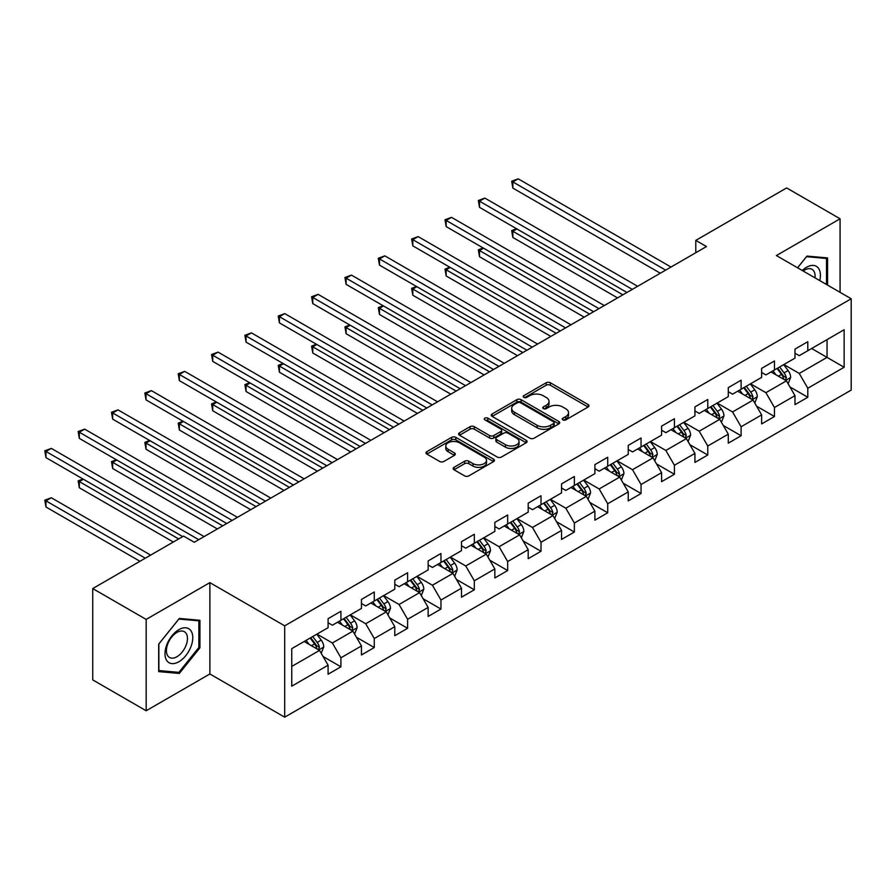 <?xml version="1.0" encoding="UTF-8"?>
<svg xmlns="http://www.w3.org/2000/svg" width="896" height="896" viewBox="0 0 896 896"><rect width="100%" height="100%" fill="white"/><g stroke="black" fill="none" stroke-linecap="round" stroke-linejoin="round"><path stroke-width="1.34" d="M562.878 419.877A2.072 1.198 0 0 0 565.813 419.877L588.112 407.008A2.968 1.714 0 0 0 588.986 405.798A2.968 1.714 0 0 0 588.112 404.578L550.346 382.771A2.968 1.714 0 0 0 546.146 382.771L523.846 395.651A2.072 1.198 0 0 0 523.242 396.491A2.072 1.198 0 0 0 523.846 397.342A2.072 1.198 0 0 0 526.792 397.342L529.67 395.674A9.498 5.488 0 0 1 543.099 395.674L546.246 397.499A9.498 5.488 0 0 1 549.035 401.374A9.498 5.488 0 0 1 546.246 405.25L543.368 406.918A2.072 1.198 0 0 0 542.752 407.758A2.072 1.198 0 0 0 543.368 408.61A2.072 1.198 0 0 0 546.302 408.61L549.192 406.941A9.498 5.488 0 0 1 562.621 406.941L565.768 408.766A9.498 5.488 0 0 1 568.546 412.642A9.498 5.488 0 0 1 565.768 416.517L562.878 418.186A2.072 1.198 0 0 0 562.274 419.026A2.072 1.198 0 0 0 562.878 419.877L562.878 418.186M454.026 467.331A2.968 1.714 0 0 0 453.163 468.552A2.968 1.714 0 0 0 454.026 469.762L464.621 475.877A2.968 1.714 0 0 0 468.821 475.877L493.584 461.586A2.968 1.714 0 0 0 494.446 460.365A2.968 1.714 0 0 0 493.584 459.155L455.806 437.349A2.968 1.714 0 0 0 451.618 437.349L426.854 451.651A2.968 1.714 0 0 0 425.981 452.861A2.968 1.714 0 0 0 426.854 454.07L439.656 461.462A2.968 1.714 0 0 0 443.845 461.462L454.451 455.347A2.968 1.714 0 0 0 455.314 454.126A2.968 1.714 0 0 0 454.451 452.917L448.101 449.254A7.941 4.581 0 0 1 445.771 446.018A7.941 4.581 0 0 1 450.677 441.784A7.941 4.581 0 0 1 459.323 442.77L484.187 457.128A7.941 4.581 0 0 1 486.517 460.365A7.941 4.581 0 0 1 481.611 464.598A7.941 4.581 0 0 1 472.965 463.613L468.821 461.216A2.968 1.714 0 0 0 464.621 461.216L454.026 467.331L454.026 469.762L464.621 463.691L464.621 461.216M209.877 582.635L146.171 619.416L92.725 588.56L92.725 679.896L146.171 710.752L209.877 673.971L284.693 717.17L284.693 625.834L209.877 582.635L209.877 673.971M840.078 292.342L840.078 218.792L776.384 255.562L851.2 298.76L284.693 625.834M840.078 218.792L786.643 187.936L695.789 240.386L695.789 252.728M92.725 588.56L183.579 536.099L194.275 542.27L706.474 246.557L695.789 240.386M529.883 438.2A2.968 1.714 0 0 0 534.083 438.2L558.835 423.909A2.968 1.714 0 0 0 559.709 422.688A2.968 1.714 0 0 0 558.835 421.478L521.069 399.672A2.968 1.714 0 0 0 516.869 399.672L492.117 413.974A2.968 1.714 0 0 0 491.243 415.184A2.968 1.714 0 0 0 492.117 416.394L529.883 438.2M485.699 420.325A2.072 1.198 0 0 1 487.805 420.616L487.805 418.152L526.21 440.317A2.968 1.714 0 0 1 527.083 441.526A2.968 1.714 0 0 1 526.21 442.747L501.446 457.038A2.968 1.714 0 0 1 497.258 457.038L459.48 435.232L459.48 432.813A2.968 1.714 0 0 0 458.618 434.022A2.968 1.714 0 0 0 459.48 435.232M459.48 432.813L470.075 426.686A2.968 1.714 0 0 1 474.275 426.686L489.597 435.534A2.968 1.714 0 0 0 493.786 435.534L500.819 431.48A2.968 1.714 0 0 0 501.693 430.259A2.968 1.714 0 0 0 500.819 429.05L484.87 419.843A2.072 1.198 0 0 1 484.266 419.003A2.072 1.198 0 0 1 485.542 417.894A2.072 1.198 0 0 1 487.805 418.152M284.693 717.17L851.2 390.096L851.2 298.76M323.075 656.499L340.917 666.803L340.917 657.798L361.446 645.949L361.446 654.965L374.27 647.55L374.27 638.546L394.789 626.696L394.789 635.701L407.613 628.298L407.613 619.293L428.142 607.443L428.142 616.448L440.966 609.045L440.966 600.04L461.485 588.19L461.485 597.195L474.32 589.792L474.32 580.787L494.838 568.938L494.838 577.942L507.662 570.539L507.662 561.534L528.192 549.685L528.192 558.69L541.016 551.286L541.016 542.27L561.534 530.432L561.534 539.437L574.358 532.034L574.358 523.018L594.888 511.168L594.888 520.184L607.712 512.781L607.712 503.765L628.23 491.915L628.23 500.931L641.054 493.528L641.054 484.512L661.584 472.662L661.584 481.678L674.408 474.275L674.408 465.259L694.926 453.41L694.926 462.426L707.762 455.011L707.762 446.006L728.28 434.157L728.28 443.173L741.104 435.758L741.104 426.754L761.634 414.904L761.634 423.92L774.458 416.506L774.458 407.501L794.976 395.651L794.976 404.656L807.8 397.253L807.8 388.248L844.144 367.259L844.144 329.739L827.042 339.618L827.042 357.392L844.144 367.259M340.917 666.803L328.093 674.218L328.093 665.202L291.749 686.19L291.749 648.659L328.093 627.682L328.093 618.677L340.917 611.262L340.917 620.278L361.446 608.429L361.446 599.424L374.27 592.01L374.27 601.026L394.789 589.176L394.789 580.16L407.613 572.757L407.613 581.773L428.142 569.923L428.142 560.907L440.966 553.504L440.966 562.52L461.485 550.67L461.485 541.654L474.32 534.251L474.32 543.267L494.838 531.418L494.838 522.402L507.662 514.998L507.662 524.003L528.192 512.165L528.192 503.149L541.016 495.746L541.016 504.75L561.534 492.912L561.534 483.896L574.358 476.493L574.358 485.498L594.888 473.648L594.888 464.643L607.712 457.24L607.712 466.245L628.23 454.395L628.23 445.39L641.054 437.987L641.054 446.992L661.584 435.142L661.584 426.138L674.408 418.734L674.408 427.739L694.926 415.89L694.926 406.885L707.762 399.482L707.762 408.486L728.28 396.637L728.28 387.632L741.104 380.218L741.104 389.234L761.634 377.384L761.634 368.379L774.458 360.965L774.458 369.981L794.976 358.131L794.976 349.115L807.8 341.712L807.8 350.728L844.144 329.739M337.501 622.25L352.89 631.142L332.371 642.992L316.982 634.099M328.093 622.742L332.371 625.218L340.917 620.278M332.371 642.992L340.917 657.798M352.89 631.142L361.446 645.949M370.843 602.997L386.243 611.89L365.714 623.739L350.325 614.846M361.446 603.49L365.714 605.965L374.27 601.026M365.714 623.739L374.27 638.546M386.243 611.89L394.789 626.696M404.197 583.744L419.586 592.637L399.067 604.475L383.678 595.594M394.789 584.237L399.067 586.712L407.613 581.773M399.067 604.475L407.613 619.293M419.586 592.637L428.142 607.443M437.55 564.491L452.939 573.373L432.421 585.222L417.021 576.341M428.142 564.984L432.421 567.448L440.966 562.52M432.421 585.222L440.966 600.04M452.939 573.373L461.485 588.19M470.893 545.238L486.282 554.12L465.763 565.97L450.374 557.088M461.485 545.731L465.763 548.195L474.32 543.267M465.763 565.97L474.32 580.787M486.282 554.12L494.838 568.938M504.246 525.986L519.635 534.867L499.117 546.717L483.717 537.835M494.838 526.478L499.117 528.942L507.662 524.003M499.117 546.717L507.662 561.534M519.635 534.867L528.192 549.685M537.589 506.733L552.989 515.614L532.459 527.464L517.07 518.582M528.192 507.226L532.459 509.69L541.016 504.75M532.459 527.464L541.016 542.27M552.989 515.614L561.534 530.432M570.942 487.48L586.331 496.362L565.813 508.211L550.424 499.33M561.534 487.973L565.813 490.437L574.358 485.498M565.813 508.211L574.358 523.018M586.331 496.362L594.888 511.168M604.285 468.227L619.685 477.109L599.155 488.958L583.766 480.066M594.888 468.72L599.155 471.184L607.712 466.245M599.155 488.958L607.712 503.765M619.685 477.109L628.23 491.915M637.638 448.963L653.027 457.856L632.509 469.706L617.12 460.813M628.23 449.467L632.509 451.931L641.054 446.992M632.509 469.706L641.054 484.512M653.027 457.856L661.584 472.662M670.992 429.71L686.381 438.603L665.862 450.453L650.462 441.56M661.584 430.203L665.862 432.678L674.408 427.739M665.862 450.453L674.408 465.259M686.381 438.603L694.926 453.41M704.334 410.458L719.723 419.35L699.205 431.2L683.816 422.307M694.926 410.95L699.205 413.426L707.762 408.486M699.205 431.2L707.762 446.006M719.723 419.35L728.28 434.157M737.688 391.205L753.077 400.098L732.558 411.947L717.158 403.054M728.28 391.698L732.558 394.173L741.104 389.234M732.558 411.947L741.104 426.754M753.077 400.098L761.634 414.904M771.03 371.952L786.43 380.845L765.901 392.683L750.512 383.802M761.634 372.445L765.901 374.92L774.458 369.981M765.901 392.683L774.458 407.501M786.43 380.845L794.976 395.651M811.653 348.499L827.042 357.392L799.254 373.43L783.866 364.549M794.976 353.192L799.254 355.667L807.8 350.728M799.254 373.43L807.8 388.248M146.171 619.416L146.171 710.752M291.749 666.434L319.547 650.395L304.147 641.502M319.547 650.395L328.093 665.202M789.958 386.949L807.8 397.253M756.605 406.202L774.458 416.506M723.251 425.454L741.104 435.758M689.909 444.707L707.762 455.011M656.555 463.96L674.408 474.275M623.213 483.224L641.054 493.528M589.859 502.477L607.712 512.781M556.517 521.73L574.358 532.034M523.163 540.982L541.016 551.286M489.81 560.235L507.662 570.539M456.467 579.488L474.32 589.792M423.114 598.741L440.966 609.045M389.771 617.994L407.613 628.298M356.418 637.246L374.27 647.55M827.579 285.13L827.579 257.925L806.949 256.077L797.541 267.781M158.682 671.608L179.312 673.456L199.931 647.797L199.931 620.29L179.312 618.442L158.682 644.112L158.682 671.608M198.867 647.17L199.931 647.797M177.128 672.202L179.312 673.456M563.707 420.168L565.768 418.981A9.498 5.488 0 0 0 568.546 415.106L568.546 412.642M549.035 401.374L549.035 403.838A9.498 5.488 0 0 1 546.246 407.714L544.197 408.901M588.067 407.03L550.346 385.246A2.968 1.714 0 0 0 546.146 385.246L524.675 397.634M558.835 421.478L558.835 423.909L521.069 402.147A2.968 1.714 0 0 0 516.869 402.147L492.15 416.416L492.117 413.974M553.594 423.539A2.072 1.198 0 0 0 554.198 422.688A2.072 1.198 0 0 0 553.594 421.848L520.442 402.707A2.072 1.198 0 0 0 517.507 402.707L514.461 404.466A9.498 5.488 0 0 0 511.683 408.341A9.498 5.488 0 0 0 514.461 412.216L537.118 425.298A9.498 5.488 0 0 0 550.547 425.298L553.594 423.539L553.594 426.014A2.072 1.198 0 0 0 554.198 425.163L554.198 422.688M511.683 408.341L511.683 410.805A9.498 5.488 0 0 0 514.461 414.68L514.461 412.216M553.594 426.014L550.547 427.762A9.498 5.488 0 0 1 537.118 427.762L514.461 414.68M459.525 435.254L470.075 429.162L470.075 426.686M501.693 430.259L501.693 432.734A2.968 1.714 0 0 1 500.819 433.944L493.786 437.998A2.968 1.714 0 0 1 489.597 437.998L474.275 429.162A2.968 1.714 0 0 0 470.075 429.162M487.805 420.616L526.176 442.77M505.49 444.707A7.941 4.581 0 0 0 514.136 445.704A7.941 4.581 0 0 0 519.042 441.47A7.941 4.581 0 0 0 516.712 438.234L507.954 433.171A2.968 1.714 0 0 0 503.754 433.171L496.731 437.226A2.968 1.714 0 0 0 495.858 438.446A2.968 1.714 0 0 0 496.731 439.656L505.49 444.707L505.49 447.182A7.941 4.581 0 0 0 514.136 448.168A7.941 4.581 0 0 0 519.042 443.934L519.042 441.47M495.858 438.446L495.858 440.91A2.968 1.714 0 0 0 496.731 442.12L496.731 439.656M505.49 447.182L496.731 442.12M486.517 460.365L486.517 462.84A7.941 4.581 0 0 1 481.611 467.074A7.941 4.581 0 0 1 472.965 466.077L468.821 463.691A2.968 1.714 0 0 0 464.621 463.691M445.771 446.018L445.771 448.482A7.941 4.581 0 0 0 448.101 451.718L448.101 449.254M454.406 455.37L448.101 451.718M493.539 461.608L455.806 439.824A2.968 1.714 0 0 0 451.618 439.824L426.888 454.093M788.11 383.768L790.653 377.362A8.008 4.626 -120 0 0 788.099 370.541L783.686 364.65M776.003 374.819L773.002 370.821M516.925 228.95L512.859 231.291L512.859 237.462L617.546 297.898M785.187 380.128L786.33 377.698A8.008 4.626 -120 0 0 784.045 372.882L779.632 366.99M777.616 368.155L782.51 374.685A4.077 2.352 60 0 1 783.261 375.928L786.33 377.698M777.067 368.469L781.48 374.36A8.008 4.626 60 0 1 783.765 379.187M512.859 237.462L511.683 230.608L622.888 294.818M511.683 230.608L516.454 228.67M665.638 270.133L512.859 181.922L518.202 178.83L670.992 267.042M660.296 273.213L512.859 188.093L512.859 181.922L511.683 181.238L518.202 178.83M512.859 188.093L511.683 181.238M825.182 257.712L826.504 258.474L826.504 284.514M797.586 267.803L806.523 256.682L826.504 258.474M819.75 280.605A19.656 11.346 120 0 0 816.346 266.314A19.656 11.346 120 0 0 802.267 270.514M814.99 277.861A14.874 8.59 120 0 0 812.011 269.326A14.874 8.59 120 0 0 803.13 271.006M178.875 661.752A19.656 11.346 120 0 0 192.774 637.683A19.656 11.346 120 0 0 178.875 629.653A19.656 11.346 120 0 0 164.987 653.722A19.656 11.346 120 0 0 178.875 661.752M176.926 656.723A14.874 8.59 120 0 0 186.648 643.619A14.874 8.59 120 0 0 184.374 631.691A14.874 8.59 120 0 0 176.926 632.43A14.874 8.59 120 0 0 167.216 645.546A14.874 8.59 120 0 0 169.49 657.462A14.874 8.59 120 0 0 176.926 656.723M158.894 643.922L178.875 619.058L198.867 620.838L198.867 647.483L178.875 672.358L158.894 670.566L158.85 643.888M197.546 620.077L198.867 620.838M754.768 403.021L757.31 396.614A8.008 4.626 -120 0 0 754.757 389.794L750.344 383.902M742.65 394.072L739.648 390.074M483.571 248.203L479.506 250.544L479.506 256.715L584.192 317.15M751.834 399.381L752.987 396.95A8.008 4.626 -120 0 0 750.691 392.134L746.278 386.243M744.274 387.408L749.168 393.938A4.077 2.352 60 0 1 749.907 395.181L752.987 396.95M743.714 387.722L748.126 393.613A8.008 4.626 60 0 1 750.422 398.44M479.506 256.715L478.33 249.861L589.534 314.07M478.33 249.861L483.101 247.923M721.414 422.274L723.957 415.867A8.008 4.626 -120 0 0 721.403 409.046L716.99 403.155M709.296 413.325L706.306 409.326M450.229 267.456L446.163 269.797L446.163 275.968L550.85 336.403M718.491 418.634L719.634 416.203A8.008 4.626 -120 0 0 717.338 411.387L712.925 405.496M710.92 406.661L715.814 413.19A4.077 2.352 60 0 1 716.565 414.434L719.634 416.203M710.36 406.986L714.773 412.866A8.008 4.626 60 0 1 717.069 417.693M446.163 275.968L444.987 269.114L556.192 333.323M444.987 269.114L449.758 267.176M632.296 289.386L479.506 201.174L484.859 198.094L637.638 286.294M626.954 292.466L479.506 207.346L479.506 201.174L478.33 200.491L484.859 198.094M479.506 207.346L478.33 200.491M598.942 308.638L446.163 220.427L451.506 217.347L604.285 305.547M593.6 311.718L446.163 226.598L446.163 220.427L444.987 219.755L451.506 217.347M446.163 226.598L444.987 219.755M688.072 441.526L690.614 435.12A8.008 4.626 -120 0 0 688.05 428.299L683.648 422.408M675.954 432.578L672.952 428.579M416.875 286.709L412.81 289.05L412.81 295.221L517.496 355.667M685.138 437.886L686.291 435.467A8.008 4.626 -120 0 0 683.995 430.64L679.582 424.749M677.578 425.914L682.472 432.443A4.077 2.352 60 0 1 683.211 433.686L686.291 435.467M677.018 426.238L681.43 432.13A8.008 4.626 60 0 1 683.726 436.946M412.81 295.221L411.634 288.378L522.838 352.576M411.634 288.378L416.405 286.44M654.718 460.779L657.261 454.373A8.008 4.626 -120 0 0 654.707 447.552L650.294 441.661M642.6 451.83L639.61 447.832M383.522 305.962L379.467 308.302L379.467 314.474L484.154 374.92M651.795 457.139L652.938 454.72A8.008 4.626 -120 0 0 650.642 449.893L646.229 444.013M644.224 445.166L649.118 451.696A4.077 2.352 60 0 1 649.858 452.939L652.938 454.72M643.664 445.491L648.077 451.382A8.008 4.626 60 0 1 650.373 456.198M379.467 314.474L378.291 307.63L489.496 371.829M378.291 307.63L383.051 305.693M621.376 480.032L623.918 473.626A8.008 4.626 -120 0 0 621.354 466.805L616.941 460.914M609.258 471.083L606.256 467.085M350.179 325.214L346.114 327.555L346.114 333.726L450.8 394.173M618.442 476.392L619.584 473.973A8.008 4.626 -120 0 0 617.299 469.146L612.886 463.266M610.882 464.419L615.776 470.949A4.077 2.352 60 0 1 616.515 472.192L619.584 473.973M610.322 464.744L614.734 470.635A8.008 4.626 60 0 1 617.019 475.451M346.114 333.726L344.938 326.883L456.142 391.082M344.938 326.883L349.709 324.946M565.6 327.891L412.81 239.68L418.152 236.6L570.942 324.811M560.258 330.982L412.81 245.851L412.81 239.68L411.634 239.008L418.152 236.6M412.81 245.851L411.634 239.008M532.246 347.144L379.467 258.933L384.81 255.853L537.589 344.064M526.904 350.235L379.467 265.104L379.467 258.933L378.291 258.261L384.81 255.853M379.467 265.104L378.291 258.261M498.904 366.397L346.114 278.186L351.456 275.106L504.246 363.317M493.55 369.488L346.114 284.357L346.114 278.186L344.938 277.514L351.456 275.106M346.114 284.357L344.938 277.514M465.55 385.65L312.771 297.438L318.114 294.358L470.893 382.57M460.208 388.741L312.771 303.61L312.771 297.438L311.595 296.766L318.114 294.358M312.771 303.61L311.595 296.766M432.197 404.902L279.418 316.702L284.76 313.611L437.55 401.822M426.854 407.994L279.418 322.874L279.418 316.702L278.242 316.019L284.76 313.611M279.418 322.874L278.242 316.019M398.854 424.155L246.064 335.955L251.418 332.864L404.197 421.075M393.512 427.246L246.064 342.126L246.064 335.955L244.888 335.272L251.418 332.864M246.064 342.126L244.888 335.272M365.501 443.419L212.722 355.208L218.064 352.117L370.843 440.328M360.158 446.499L212.722 361.379L212.722 355.208L211.546 354.525L218.064 352.117M212.722 361.379L211.546 354.525M332.158 462.672L179.368 374.461L184.71 371.37L337.501 459.581M326.816 465.752L179.368 380.632L179.368 374.461L178.192 373.778L184.71 371.37M179.368 380.632L178.192 373.778M298.805 481.925L146.026 393.714L151.368 390.622L304.147 478.834M293.462 485.005L146.026 399.885L146.026 393.714L144.85 393.03L151.368 390.622M146.026 399.885L144.85 393.03M265.462 501.178L112.672 412.966L118.014 409.875L270.805 498.086M260.109 504.258L112.672 419.138L112.672 412.966L111.496 412.283L118.014 409.875M112.672 419.138L111.496 412.283M232.109 520.43L79.33 432.219L84.672 429.139L237.451 517.339M226.766 523.51L79.33 438.39L79.33 432.219L78.154 431.536L84.672 429.139M79.33 438.39L78.154 431.536M198.755 539.683L45.976 451.472L51.318 448.392L204.109 536.592M182.728 536.592L45.976 457.643L45.976 451.472L44.8 450.8L51.318 448.392M45.976 457.643L44.8 450.8M588.022 499.285L590.565 492.878A8.008 4.626 -120 0 0 588.011 486.058L583.598 480.166M575.904 490.347L572.902 486.338M316.826 344.467L312.771 346.808L312.771 352.979L417.446 413.426M585.088 495.645L586.242 493.226A8.008 4.626 -120 0 0 583.946 488.41L579.533 482.518M577.528 483.672L582.422 490.213A4.077 2.352 60 0 1 583.162 491.445L586.242 493.226M576.968 483.997L581.381 489.888A8.008 4.626 60 0 1 583.677 494.704M312.771 352.979L311.595 346.136L422.8 410.334M311.595 346.136L316.355 344.198M554.669 518.538L557.211 512.131A8.008 4.626 -120 0 0 554.658 505.31L550.245 499.419M542.562 509.6L539.56 505.59M283.483 363.72L279.418 366.072L279.418 372.243L384.104 432.678M551.746 514.898L552.888 512.478A8.008 4.626 -120 0 0 550.603 507.662L546.19 501.771M544.174 502.925L549.069 509.466A4.077 2.352 60 0 1 549.819 510.698L552.888 512.478M543.626 503.25L548.038 509.141A8.008 4.626 60 0 1 550.323 513.957M279.418 372.243L278.242 365.389L389.446 429.587M278.242 365.389L283.013 363.451M521.326 537.79L523.869 531.384A8.008 4.626 -120 0 0 521.315 524.563L516.902 518.672M509.208 528.853L506.206 524.843M250.13 382.973L246.064 385.325L246.064 391.496L350.75 451.931M518.392 534.15L519.546 531.731A8.008 4.626 -120 0 0 517.25 526.915L512.837 521.024M510.832 522.178L515.726 528.718A4.077 2.352 60 0 1 516.466 529.95L519.546 531.731M510.272 522.502L514.685 528.394A8.008 4.626 60 0 1 516.981 533.21M246.064 391.496L244.888 384.642L356.093 448.84M244.888 384.642L249.659 382.704M487.973 557.054L490.515 550.648A8.008 4.626 -120 0 0 487.962 543.816L483.549 537.936M475.854 548.106L472.864 544.107M216.787 402.226L212.722 404.578L212.722 410.749L317.408 471.184M485.05 553.403L486.192 550.984A8.008 4.626 -120 0 0 483.896 546.168L479.483 540.277M477.478 541.43L482.373 547.971A4.077 2.352 60 0 1 483.123 549.203L486.192 550.984M476.918 541.755L481.331 547.646A8.008 4.626 60 0 1 483.627 552.462M212.722 410.749L211.546 403.894L322.75 468.104M211.546 403.894L216.317 401.957M454.63 576.307L457.173 569.901A8.008 4.626 -120 0 0 454.608 563.08L450.206 557.189M442.512 567.358L439.51 563.36M183.434 421.478L179.368 423.83L179.368 430.002L284.054 490.437M451.696 572.667L452.85 570.237A8.008 4.626 -120 0 0 450.554 565.421L446.141 559.53M444.136 560.683L449.03 567.224A4.077 2.352 60 0 1 449.77 568.467L452.85 570.237M443.576 561.008L447.989 566.899A8.008 4.626 60 0 1 450.285 571.715M179.368 430.002L178.192 423.147L289.397 487.357M178.192 423.147L182.963 421.21M421.277 595.56L423.819 589.154A8.008 4.626 -120 0 0 421.266 582.333L416.853 576.442M409.158 586.611L406.168 582.613M150.08 440.731L146.026 443.083L146.026 449.254L250.712 509.69M418.354 591.92L419.496 589.49A8.008 4.626 -120 0 0 417.2 584.674L412.787 578.782M410.782 579.947L415.677 586.477A4.077 2.352 60 0 1 416.416 587.72L419.496 589.49M410.222 580.261L414.635 586.152A8.008 4.626 60 0 1 416.931 590.968M146.026 449.254L144.85 442.4L256.054 506.61M144.85 442.4L149.61 440.462M387.934 614.813L390.477 608.406A8.008 4.626 -120 0 0 387.912 601.586L383.499 595.694M375.816 605.864L372.814 601.866M116.738 459.995L112.672 462.336L112.672 468.507L217.358 528.942M385 611.173L386.142 608.742A8.008 4.626 -120 0 0 383.858 603.926L379.445 598.035M377.44 599.2L382.334 605.73A4.077 2.352 60 0 1 383.074 606.973L386.142 608.742M376.88 599.514L381.293 605.405A8.008 4.626 60 0 1 383.578 610.232M112.672 468.507L111.496 461.653L222.701 525.862M111.496 461.653L116.267 459.715M354.581 634.066L357.123 627.659A8.008 4.626 -120 0 0 354.57 620.838L350.157 614.947M342.462 625.117L339.461 621.118M83.384 479.248L79.33 481.589L79.33 487.76L173.32 542.024M351.646 630.426L352.8 627.995A8.008 4.626 -120 0 0 350.504 623.179L346.091 617.288M344.086 618.453L348.981 624.982A4.077 2.352 60 0 1 349.72 626.226L352.8 627.995M343.526 618.778L347.939 624.658A8.008 4.626 60 0 1 350.235 629.485M79.33 487.76L78.154 480.906L178.662 538.944M78.154 480.906L82.914 478.968M321.227 653.318L323.77 646.912A8.008 4.626 -120 0 0 321.216 640.091L316.803 634.2M309.109 644.37L306.118 640.371M150.662 555.106L51.318 497.762L45.976 500.842L45.976 507.013L139.966 561.277M318.304 649.678L319.446 647.248A8.008 4.626 -120 0 0 317.162 642.432L312.749 636.541M310.733 637.706L315.627 644.235A4.077 2.352 60 0 1 316.378 645.478L319.446 647.248M310.184 638.03L314.586 643.91A8.008 4.626 60 0 1 316.882 648.738M45.976 507.013L44.8 500.17L145.32 558.197M44.8 500.17L51.318 497.762M565.768 418.981L565.768 416.517M543.368 408.61L543.368 406.918M546.246 407.714L546.246 405.25M523.846 397.342L523.846 395.651M546.146 385.246L546.146 382.771M550.346 385.246L550.346 382.771M588.112 407.008L588.112 404.578M516.869 402.147L516.869 399.672M521.069 402.147L521.069 399.672M537.118 427.762L537.118 425.298M550.547 427.762L550.547 425.298M474.275 429.162L474.275 426.686M489.597 437.998L489.597 435.534M493.786 437.998L493.786 435.534M500.819 433.944L500.819 431.48M526.21 442.747L526.21 440.317M468.821 463.691L468.821 461.216M472.965 466.077L472.965 463.613M454.451 455.347L454.451 452.917M426.854 454.07L426.854 451.651M451.618 439.824L451.618 437.349M455.806 439.824L455.806 437.349M493.584 461.586L493.584 459.155M785.635 380.386L790.608 377.518M784.045 372.882L788.099 370.541M778.344 376.174L781.48 374.36M752.282 399.638L757.254 396.771M750.691 392.134L754.757 389.794M744.99 395.427L748.126 393.613M718.939 418.891L723.912 416.024M717.338 411.387L721.403 409.046M711.648 414.68L714.773 412.866M685.586 438.144L690.558 435.277M683.995 430.64L688.05 428.299M678.294 433.933L681.43 432.13M652.243 457.397L657.205 454.53M650.642 449.893L654.707 447.552M644.941 453.186L648.077 451.382M618.89 476.65L623.862 473.782M617.299 469.146L621.354 466.805M611.598 472.438L614.734 470.635M585.547 495.902L590.509 493.035M583.946 488.41L588.011 486.058M578.245 491.691L581.381 489.888M552.194 515.155L557.166 512.288M550.603 507.662L554.658 505.31M544.902 510.944L548.038 509.141M518.84 534.419L523.813 531.541M517.25 526.915L521.315 524.563M511.549 530.197L514.685 528.394M485.498 553.672L490.47 550.794M483.896 546.168L487.962 543.816M478.206 549.461L481.331 547.646M452.144 572.925L457.117 570.046M450.554 565.421L454.608 563.08M444.853 568.714L447.989 566.899M418.802 592.178L423.763 589.31M417.2 584.674L421.266 582.333M411.499 587.966L414.635 586.152M385.448 611.43L390.421 608.563M383.858 603.926L387.912 601.586M378.157 607.219L381.293 605.405M352.106 630.683L357.067 627.816M350.504 623.179L354.57 620.838M344.803 626.472L347.939 624.658M318.752 649.936L323.725 647.069M317.162 642.432L321.216 640.091M311.461 645.725L314.586 643.91"/></g></svg>
